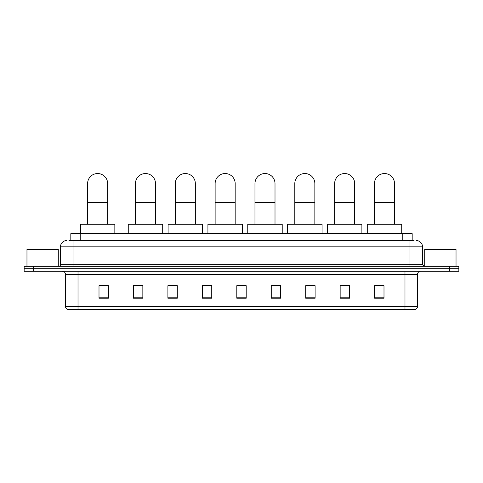 <?xml version="1.0" encoding="UTF-8"?>
<svg xmlns="http://www.w3.org/2000/svg" width="483" height="483" viewBox="0 0 483 483"><rect width="100%" height="100%" fill="white"/><g stroke="black" fill="none" stroke-linecap="round" stroke-linejoin="round"><path stroke-width="0.72" d="M70.82 240.558L70.82 233.669L412.18 233.669L412.18 240.558M69.081 240.558L414.064 240.558M68.936 240.558L73.005 240.558L73.005 246.825L60.478 246.825L60.478 264.678A1.564 1.564 0 0 1 58.914 266.242M66.745 240.558A6.261 6.261 0 0 0 60.478 246.825M416.255 240.558A6.261 6.261 0 0 1 422.522 246.825L422.522 264.678L424.086 266.242M33.544 266.242L24.15 266.242L24.15 268.747L33.544 268.747L24.15 268.747L24.15 271.253L33.544 271.253L33.544 268.747L449.456 268.747L33.544 268.747L33.544 266.242L449.456 266.242L449.456 268.747L458.85 268.747L449.456 268.747L449.456 271.253L33.544 271.253M449.456 271.253L458.85 271.253L458.85 266.242L449.456 266.242M417.511 306.457C417.421 307.955 416.672 308.957 415.253 309.458L404.983 309.458L404.983 306.457L417.511 306.457L417.511 274.386A3.133 3.133 0 0 1 420.639 271.253M404.983 309.458L67.747 309.458A3.133 3.133 0 0 1 65.489 306.457L65.489 274.386C65.308 272.484 64.263 271.44 62.361 271.253M383.997 298.216L383.997 285.688L374.603 285.688L374.603 298.216L383.997 298.216M349.547 298.216L349.547 285.688L340.153 285.688L340.153 298.216L349.547 298.216M315.097 298.216L315.097 285.688L305.703 285.688L305.703 298.216L315.097 298.216M280.647 298.216L280.647 285.688L271.253 285.688L271.253 298.216L280.647 298.216M108.397 298.216L108.397 285.688L99.003 285.688L99.003 298.216L108.397 298.216M142.847 298.216L142.847 285.688L133.453 285.688L133.453 298.216L142.847 298.216M177.297 298.216L177.297 285.688L167.903 285.688L167.903 298.216L177.297 298.216M211.747 298.216L211.747 285.688L202.353 285.688L202.353 298.216L211.747 298.216M246.197 298.216L246.197 285.688L236.803 285.688L236.803 298.216L246.197 298.216M211.747 285.688L202.353 285.755L211.747 285.688M174.043 285.755L177.297 285.755M134.202 285.755L142.847 285.755M271.253 285.755L276.264 285.755M236.803 285.688L246.197 285.755L236.803 285.688M108.397 285.755L99.003 285.755M315.097 285.755L305.703 285.755M349.547 285.755L340.153 285.755M383.997 285.755L374.603 285.755M58.286 266.242L58.286 249.331L26.97 249.331L26.97 266.242M87.604 224.275L87.604 183.558A10.022 10.022 0 0 1 97.62 173.542A10.022 10.022 0 0 1 107.643 183.558A10.022 10.022 0 0 0 97.62 173.542M107.643 224.275L107.643 183.558M114.845 233.669L114.845 224.275L80.395 224.275L80.395 233.669M135.457 224.275L135.457 183.558A10.022 10.022 0 0 1 145.48 173.542A10.022 10.022 0 0 1 155.502 183.558A10.022 10.022 0 0 0 145.48 173.542M155.502 224.275L155.502 183.558M162.705 233.669L162.705 224.275L128.255 224.275L128.255 233.669M175.293 224.275L175.293 183.558A10.022 10.022 0 0 1 185.315 173.542A10.022 10.022 0 0 1 195.337 183.558A10.022 10.022 0 0 0 185.315 173.542M195.337 224.275L195.337 183.558M202.54 233.669L202.54 224.275L168.09 224.275L168.09 233.669M215.128 224.275L215.128 183.558A10.022 10.022 0 0 1 225.15 173.542A10.022 10.022 0 0 1 235.173 183.558A10.022 10.022 0 0 0 225.15 173.542M235.173 224.275L235.173 183.558M242.375 233.669L242.375 224.275L207.925 224.275L207.925 233.669M254.97 224.275L254.97 183.558A10.022 10.022 0 0 1 264.986 173.542A10.022 10.022 0 0 1 275.008 183.558A10.022 10.022 0 0 0 264.986 173.542M275.008 224.275L275.008 183.558M282.217 233.669L282.217 224.275L247.761 224.275L247.761 233.669M294.805 224.275L294.805 183.558A10.022 10.022 0 0 1 304.827 173.542A10.022 10.022 0 0 1 314.85 183.558A10.022 10.022 0 0 0 304.827 173.542M314.85 224.275L314.85 183.558M322.052 233.669L322.052 224.275L287.602 224.275L287.602 233.669M334.641 224.275L334.641 183.558A10.022 10.022 0 0 1 344.663 173.542A10.022 10.022 0 0 1 354.685 183.558A10.022 10.022 0 0 0 344.663 173.542M354.685 224.275L354.685 183.558M361.888 233.669L361.888 224.275L327.438 224.275L327.438 233.669M374.476 224.275L374.476 183.558A10.022 10.022 0 0 1 384.498 173.542A10.022 10.022 0 0 1 394.52 183.558A10.022 10.022 0 0 0 384.498 173.542M394.52 224.275L394.52 183.558M401.723 233.669L401.723 224.275L367.273 224.275L367.273 233.669M456.03 266.242L456.03 249.331L424.714 249.331L424.714 266.242M80.214 240.558L80.214 233.669M402.786 240.558L402.786 233.669M73.005 266.242L73.005 264.678L422.522 264.678M60.478 264.678L73.005 264.678L73.005 246.825L409.995 246.825L409.995 266.242M422.522 246.825L409.995 246.825L409.995 240.558M404.983 271.253L404.983 274.386L65.489 274.386M417.511 274.386L404.983 274.386L404.983 306.457L78.017 306.457L78.017 309.458M65.489 306.457L78.017 306.457L78.017 271.253M246.197 297.782L236.803 297.782M211.747 297.782L202.353 297.782M177.297 297.782L167.903 297.782M142.847 297.782L133.453 297.782M108.397 297.782L99.003 297.782M280.647 297.782L271.253 297.782M315.097 297.782L305.703 297.782M349.547 297.782L340.153 297.782M383.997 297.782L374.603 297.782M87.604 202.353L107.643 202.353M135.457 202.353L155.502 202.353M175.293 202.353L195.337 202.353M215.128 202.353L235.173 202.353M254.97 202.353L275.008 202.353M294.805 202.353L314.85 202.353M334.641 202.353L354.685 202.353M374.476 202.353L394.52 202.353"/></g></svg>
